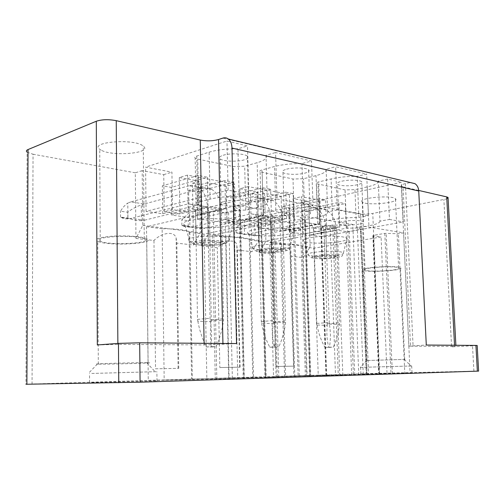 <?xml version="1.0" encoding="UTF-8"?>
<svg xmlns="http://www.w3.org/2000/svg" width="504" height="504" viewBox="0 0 504 504"><rect width="100%" height="100%" fill="white"/><g stroke="black" fill="none" stroke-linecap="round" stroke-linejoin="round"><path stroke-width="0.38" stroke-dasharray="2.52 1.89" d="M478.605 371.089L367.051 373.596L360.53 213.759C364.203 214.276 368.279 214.162 372.752 213.419L446.809 198.885M32.061 384.042L25.956 384.256L27.14 152.202L33.044 154.224L32.061 384.042L367.051 373.596M97.316 344.956L117.873 344.408L204.151 344.925L204.12 343.312M204.151 344.925L236.552 343.564M91.823 373.445L156.883 371.662L91.823 373.445M91.854 382.511L156.996 380.923L91.854 382.511M148.27 380.551L244.289 378.529L237.806 378.806L233.78 206.81L239.047 205.575L294.216 214.723L288.943 215.832L272.607 215.334L261.248 217.772L260.663 218.226L261.267 218.396L271.631 220.002L204.063 234.121L189.8 232.3L189.057 231.739C184.584 229.685 175.613 228.696 162.143 228.753L164.184 380.054L148.27 380.551L146.525 226.756L213.356 210.962L225.099 212.782L228.602 212.682L240.194 209.803L233.78 206.81M237.806 378.806L243.224 378.699L239.047 205.575M243.224 378.699L299.357 376.872L294.216 214.723M299.357 376.872L293.933 376.979L288.943 215.832M293.933 376.979L264.978 377.685L276.129 377.32L271.631 220.002M276.129 377.32L206.842 378.718L204.063 234.121M206.842 378.718L192.339 379.172L189.8 232.3M192.339 379.172L164.184 380.054M162.143 228.753L146.525 226.756M216.821 379.235L213.356 210.962M215.265 378.454L310.804 376.501L358.779 374.932L353.405 375.045L347.571 225.414L332.728 225.011L321.413 227.153L320.733 227.562L321.206 227.695L330.17 229.087L262.508 241.605L250.041 240.011L249.297 239.35C245.643 237.649 237.857 236.842 225.924 236.924L229.062 378.019L215.265 378.454L212.348 235.185L279.972 221.294L290.046 222.856L293.297 222.768L304.567 220.506L304.97 220.235L300.214 217.671L305.487 216.594L352.806 224.444L347.571 225.414M358.779 374.932L352.806 224.444M353.405 375.045L325.956 375.713L335.519 375.404L330.17 229.087M335.519 375.404L266.194 376.86L262.508 241.605M266.194 376.86L253.543 377.257L250.041 240.011M253.543 377.257L229.062 378.019M225.924 236.924L212.348 235.185M284.596 377.049L279.972 221.294M304.97 220.235L310.149 376.394L304.958 220.235M305.386 376.608L300.214 217.671M310.804 376.501L305.487 216.594M273.552 376.627L366.723 374.554L363.258 374.724L357.304 227.008L362.527 226.057L403.559 232.861L398.406 233.724L384.81 233.39L373.628 235.292L372.878 235.664L373.256 235.771L381.081 236.981L313.885 248.189L302.885 246.777L302.243 246.059C299.219 244.629 292.358 243.968 281.679 244.062L285.623 376.249L273.552 376.627L269.766 242.537L337.39 230.202L346.128 231.563L349.165 231.475L360.795 229.238L357.304 227.008M363.258 374.724L368.626 374.611L362.527 226.057M368.626 374.611L410.105 373.262L403.559 232.861M410.105 373.262L404.813 373.376L398.406 233.724M404.813 373.376L378.737 374.012L387.034 373.748L381.081 236.981M387.034 373.748L318.238 375.228L313.885 248.189M318.238 375.228L307.106 375.575L302.885 246.777M307.106 375.575L285.623 376.249M281.679 244.062L269.766 242.537M342.833 375.171L337.39 230.202M142.178 170.629L135.305 172.815L135.954 238.436L142.771 225.382L142.178 170.629L163.743 174.63L164.26 211.705L172.494 209.639L188.156 211.982L187.526 175.108L234.581 184.029L235.406 219.064L249.058 221.105L248.176 186.606L289.397 194.424L290.417 227.304L302.425 229.099L301.361 196.692L319.983 200.22L401.449 182.303L403.301 221.943L321.269 236.584L319.983 200.22M135.954 238.436L153.959 240.502C161.047 233.031 174.019 230.41 176.104 237.838L176.822 243.123L193.53 245.038L200.397 232.817L199.427 181.238L192.427 183.198L193.53 245.038M142.771 225.382L200.397 232.817M155.541 368.802L178.762 368.355L155.541 368.802L153.959 240.502M178.762 368.355L176.822 243.123M207.491 182.738L200.479 184.666L201.638 245.971L208.511 233.862L207.491 182.738L226.283 186.215L234.581 184.029M192.427 183.198L200.479 184.666M187.526 175.108L179.304 177.509L199.427 181.238M201.638 245.971L217.319 247.773C223.801 241.126 234.977 238.285 236.811 244.623L237.289 250.06L251.924 251.735L258.779 240.345L257.487 192.005L250.431 193.744L251.924 251.735M208.511 233.862L258.779 240.345M219.838 367.561L240.074 367.17L219.838 367.561L217.319 247.773M240.074 367.17L237.289 250.06M264.562 193.316L257.506 195.029L259.037 252.554L265.892 241.265L264.562 193.316L281.075 196.377L289.397 194.424M250.431 193.744L257.506 195.029M248.176 186.606L239.866 188.735L257.487 192.005M259.037 252.554L272.822 254.136C278.794 248.163 288.559 245.227 290.178 250.677L290.417 256.152L303.339 257.632L310.136 246.966L308.599 201.474L301.549 203.036L303.339 257.632M265.892 241.265L310.136 246.966M276.034 366.477L293.826 366.137L276.034 366.477L272.822 254.136M293.826 366.137L290.417 256.152M410.439 182.574L222.881 138.109M281.075 196.377L282.051 228.942L294.059 230.7L293.044 198.595L308.599 201.474M294.059 230.7L302.425 229.099M293.044 198.595L301.361 196.692M387.645 179.033L378.239 181.169L379.978 221.174L389.453 219.429L387.645 179.033L401.449 182.303M389.453 219.429L403.301 221.943M378.239 181.169C378.221 183.298 374.566 185.207 367.277 186.883L354.942 189.636L345.057 189.913L316.449 183.664C315.832 183.059 316.575 182.479 318.679 181.938L331.103 178.945C338.789 177.169 347.495 176.293 357.216 176.318L366.679 174.075L335.639 166.736L337.264 209.973L368.418 215.618L366.679 174.075M379.978 221.174C379.94 222.863 376.249 224.393 368.903 225.761L367.277 186.883M321.269 236.584L309.746 234.921L346.292 228.243L356.486 228.01L368.903 225.761M339.816 227.209L326.529 225.093L289.894 232.067L303.238 233.988L339.816 227.209L338.871 202.356L345.334 203.597L346.292 228.243M326.529 225.093L325.615 199.817L289.139 207.806L282.322 206.627L318.818 198.519L325.615 199.817M337.264 209.973L327.669 211.938C328.261 213.86 324.853 215.592 317.451 217.129L304.914 219.656L294.015 219.908L257.323 227.38L283.059 231.084L319.712 224.003L318.818 198.519M319.712 224.003L317.841 223.493C317.224 223.02 317.974 222.56 320.097 222.113L332.609 219.675C340.351 218.226 349.108 217.482 358.886 217.451L357.216 176.318M358.886 217.451L368.418 215.618M327.669 211.938L326.12 169.149L335.639 166.736M326.12 169.149C326.724 171.574 323.354 173.735 316.002 175.625L303.559 178.725L293.013 179.027L260.127 171.807C259.402 171.133 260.058 170.503 262.074 169.917L274.541 166.522C282.29 164.512 291.425 163.529 301.953 163.573L311.503 161.022L275.587 152.529L276.954 199.042L313.034 205.582L311.503 161.022M286.625 218.73L271.423 216.304L234.757 224.129L249.934 226.315L286.625 218.73L285.812 192.2L293.183 193.612L294.015 219.908M271.423 216.304L270.654 189.296L234.146 198.28L226.384 196.932L262.861 187.803L270.654 189.296M276.954 199.042L267.315 201.285C268.739 203.496 265.747 205.474 258.344 207.22L245.794 210.08L234.083 210.344L197.568 218.78L226.964 223.007L263.611 215.057L262.861 187.803M263.611 215.057L261.28 214.421C260.562 213.891 261.217 213.387 263.252 212.909L275.814 210.149C283.62 208.511 292.818 207.679 303.408 207.654L301.953 163.573M303.408 207.654L313.034 205.582M267.315 201.285L266.024 155.289L275.587 152.529M266.024 155.289C267.454 158.08 264.499 160.555 257.153 162.704L244.692 166.226L233.383 166.553L197.751 159.094L195.18 158.124C194.342 157.38 194.872 156.687 196.768 156.051L209.141 152.164C216.884 149.858 226.485 148.743 237.957 148.812L247.508 145.883L226.983 141.032L145.58 167.152L171.933 172.148L172.494 209.639M225.559 208.984L208.001 206.186L171.688 215.057L189.101 217.558L225.559 208.984L224.923 180.539L233.421 182.164L234.083 210.344M208.001 206.186L207.428 177.188L171.278 187.387L162.351 185.837L198.418 175.461L207.428 177.188M198.96 204.744L196.012 203.931C195.174 203.345 195.709 202.791 197.618 202.274L210.092 199.124C217.886 197.253 227.562 196.314 239.104 196.308L248.73 193.927L228.098 190.191L146.078 211.371L162.735 213.765L198.96 204.744L198.418 175.461M239.104 196.308L237.957 148.812M248.73 193.927L247.508 145.883M228.098 190.191L226.983 141.032M146.078 211.371L145.58 167.152M163.743 174.63L171.933 172.148M164.26 211.705L179.884 213.992L188.156 211.982M179.304 177.509L179.884 213.992M101.109 150.154L99.754 149.304C89.095 142.248 131.733 138.285 142.405 145.461L143.256 146.047C153.046 153.121 112.814 156.914 101.109 150.154M101.581 241.737L100.214 241.24C89.422 237.094 132.647 234.24 143.419 238.461L144.283 238.808C154.155 242.972 113.419 245.687 101.581 241.737M359.05 224.11C352.372 225.408 340.893 225.263 339.022 223.845C337.976 223.02 339.356 222.226 343.161 221.445C349.789 220.103 361.614 220.242 363.397 221.678C364.424 222.529 362.974 223.341 359.05 224.11M357.449 184.729C350.828 186.322 339.4 186.058 337.529 184.25C336.477 183.21 337.837 182.209 341.618 181.251C348.195 179.6 359.957 179.865 361.752 181.686C362.779 182.769 361.349 183.784 357.449 184.729M224.192 201.493C231.065 199.672 245.946 200.05 248.629 202.091C250.053 203.15 248.944 204.133 245.309 205.034C238.335 206.785 223.946 206.413 221.124 204.385C219.694 203.37 220.714 202.406 224.192 201.493M223.171 155.245C229.988 153.002 244.774 153.581 247.458 156.171C248.882 157.519 247.785 158.747 244.182 159.863C237.258 162.017 222.957 161.45 220.141 158.873C218.711 157.582 219.719 156.372 223.171 155.245M287.948 212.184C294.727 210.634 307.9 210.874 310.073 212.568C311.283 213.513 309.979 214.408 306.174 215.239C299.326 216.739 286.562 216.499 284.281 214.817C283.053 213.904 284.275 213.028 287.948 212.184M286.618 169.18C293.347 167.265 306.451 167.662 308.624 169.817C309.834 171.02 308.549 172.135 304.769 173.162C297.977 175.001 285.277 174.617 282.996 172.475C281.767 171.316 282.977 170.213 286.618 169.18M147.181 362.678L146.689 362.672C134.719 362.552 89.933 363.856 97.354 364.102L99.887 364.146C113.305 364.247 159.163 362.874 148.119 362.691L147.181 362.678M217.224 227.367C229.786 226.17 235.185 224.337 233.409 221.861C230.744 219.303 213.595 217.841 199.59 219.095C185.541 220.613 180.684 222.667 185.012 225.25C191.98 227.569 202.715 228.274 217.224 227.367M277.282 235.62C289.813 234.499 295.413 232.81 294.09 230.574C291.942 228.444 277.143 227.323 264.228 228.394C250.324 229.799 245.152 231.657 248.718 233.957C254.482 235.872 264.002 236.426 277.282 235.62M329.786 242.84C342.21 241.775 347.955 240.232 347.017 238.203C343.224 236.263 334.322 235.683 320.311 236.464C306.608 237.768 301.216 239.45 304.145 241.511C308.996 243.117 317.539 243.564 329.786 242.84M226.283 186.215L227.058 220.897L235.406 219.064M227.058 220.897L240.698 222.888L249.058 221.105M239.866 188.735L240.698 222.888M282.051 228.942L290.417 227.304M289.894 232.067L289.139 207.806M313.519 228.079L325.603 225.786L326.661 255.194L314.515 257.09L313.519 228.079L324.034 229.692L336.099 227.449L325.603 225.786M303.238 233.988L302.45 210.118L338.871 202.356M302.45 210.118L308.946 211.239L345.334 203.597M309.746 234.921L308.946 211.239M162.735 213.765L162.351 185.837M171.688 215.057L171.278 187.387M195.539 210.011L207.56 207.087L208.228 240.836L196.138 243.243L195.539 210.011L209.362 212.127L221.42 209.28L207.56 207.087M189.101 217.558L188.635 190.392L224.923 180.539M188.635 190.392L197.077 191.854L233.421 182.164M197.568 218.78L197.077 191.854M226.964 223.007L226.384 196.932M234.757 224.129L234.146 198.28M258.584 219.668L270.705 217.092L271.599 248.516L259.415 250.646L258.584 219.668L270.591 221.502L282.706 218.988L270.705 217.092M249.934 226.315L249.285 200.901L285.812 192.2M249.285 200.901L256.656 202.18L293.183 193.612M257.323 227.38L256.656 202.18M283.059 231.084L282.322 206.627M99.294 241.914L97.745 241.353C94.097 239.06 98.986 237.34 112.411 236.187C124.979 235.355 140.414 236.351 145.782 238.279L146.714 238.65C157.626 243.281 112.512 246.292 99.294 241.914M314.515 257.09L325.055 258.325L324.034 229.692M325.055 258.325L337.189 256.467L326.661 255.194M336.099 227.449L337.189 256.467M196.138 243.243L210.017 244.868L209.362 212.127M210.017 244.868L222.144 242.525L208.228 240.836M221.42 209.28L222.144 242.525M259.415 250.646L271.454 252.057L270.591 221.502M271.454 252.057L283.639 249.978L271.599 248.516M282.706 218.988L283.639 249.978M135.305 172.815L33.044 154.224M301.549 203.036L360.53 213.759M477.181 345.561L451.59 346.846L443.879 199.66M409.651 182.7L405.411 183.62C401.915 184.445 400.573 185.289 401.386 186.165L403.055 186.833L410.514 346.166L408.845 346.116L426.289 345.038M410.514 346.166L454.602 346.431L451.59 346.846M418.704 190.443L403.055 186.833M362.118 201.852C357.437 198.034 391.646 194.752 395.445 198.727L395.697 198.998C399.111 202.942 366.024 205.852 362.281 202.009L362.118 201.852M412.404 372.758L360.7 374.044L412.404 372.758M364.921 270.056C360.259 267.813 394.846 265.469 398.607 267.819L398.853 267.977C402.224 270.308 368.789 272.412 365.085 270.144L364.921 270.056M363.063 270.169C357.802 267.681 396.295 265.066 400.478 267.681L400.762 267.863C404.429 270.453 367.353 272.777 363.233 270.264L363.063 270.169M404.977 359.39L366.616 360.511L404.977 359.39M360.436 367.372L412.089 365.967L360.436 367.372M141.454 220.714L135.028 220.298L127.814 218.087L120.55 217.111L123.959 218.774L127.928 218.906L127.789 203.005C125.194 204.813 122.768 207.541 120.506 211.208L127.758 212.222C131.998 208.87 136.508 206.47 141.284 205.027L141.454 220.714L144.516 220.204L130.971 218.377L127.928 218.906M120.55 217.111L120.506 211.208M127.814 218.087L127.758 212.222M197.845 321.218C199.496 330.284 202.337 338.864 206.369 346.954L211.529 346.973C210.124 338.934 210.042 330.492 211.277 321.647L197.845 321.218L197.518 319.416L195.596 213.318C195.401 208.946 194.053 205.96 191.545 204.359L188.055 203.893L130.971 218.377M211.277 321.647L209.431 215.391C209.229 211.075 207.868 208.133 205.349 206.552L201.846 206.079L144.516 220.204M221.451 210.653C220.96 200.397 217.753 193.334 211.844 189.46C208.971 187.803 205.947 187.393 202.766 188.231L189 185.774C192.169 184.918 195.18 185.321 198.041 186.997C203.931 190.909 207.113 198.066 207.591 208.473L210.092 320.04C211.718 329.301 211.982 338.178 210.886 346.676L216.052 346.695C219.788 338.26 222.289 329.521 223.549 320.494L221.451 210.653L207.591 208.473M189 185.774L130.82 201.921L144.333 203.969L202.766 188.231M130.82 201.921L127.789 203.005M144.333 203.969L141.284 205.027M211.529 346.973L216.052 346.695M206.369 346.954L210.886 346.676M211.523 319.895L223.795 318.717M197.518 319.416L209.765 318.213M201.802 228.778L195.445 228.337L188.282 226.214L181.894 225.357L185.604 226.983L189.913 227.191L189.655 212.272L181.805 219.807L188.187 220.708C192.358 217.589 196.806 215.366 201.518 214.049L201.802 228.778L204.914 228.331L193.019 226.731L189.913 227.191M181.894 225.357L181.805 219.807M188.282 226.214L188.187 220.708M261.614 323.253C263.126 331.689 265.847 339.664 269.772 347.193L274.239 347.212C272.588 339.728 272.261 331.865 273.244 323.625L261.614 323.253L261.311 321.577L258.665 222.755C258.445 218.673 257.059 215.869 254.514 214.351L250.979 213.872L193.019 226.731M273.244 323.625L270.673 224.551C270.446 220.525 269.054 217.759 266.509 216.254L262.968 215.769L204.914 228.331M282.744 220.267C282.19 210.703 278.92 204.076 272.941 200.384C270.037 198.797 266.988 198.374 263.781 199.112L251.811 196.976C255.011 196.22 258.067 196.642 260.965 198.242C266.937 201.972 270.194 208.688 270.743 218.383L273.943 322.188C275.436 330.788 275.556 339.041 274.321 346.935L278.781 346.954C282.303 339.104 284.571 330.983 285.579 322.579L282.744 220.267L270.743 218.383M251.811 196.976L192.749 211.296L204.618 213.091L263.781 199.112M192.749 211.296L189.655 212.272M204.618 213.091L201.518 214.049M274.239 347.212L278.781 346.954M269.772 347.193L274.321 346.935M273.445 321.987L285.774 320.922M261.311 321.577L273.647 320.494M255.081 235.897L236.086 232.64L244.547 234.486L244.201 220.437L235.96 227.411L241.63 228.205L247.968 224.469L254.715 222.012L255.081 235.897L258.218 235.5L247.684 234.083L244.547 234.486M236.086 232.64L235.96 227.411M241.756 233.402L241.63 228.205M317.06 325.023C318.459 332.905 321.067 340.364 324.878 347.401L328.778 347.414C326.957 340.421 326.447 333.062 327.235 325.345L317.06 325.023L316.789 323.455L313.614 230.971C313.368 227.147 311.97 224.513 309.418 223.058L305.884 222.573L247.684 234.083M327.235 325.345L324.135 232.546C323.889 228.772 322.484 226.164 319.933 224.727L316.399 224.242L258.218 235.5M336.143 228.646C335.544 219.687 332.249 213.444 326.277 209.922C323.373 208.398 320.317 207.969 317.123 208.624L306.621 206.753C309.821 206.079 312.877 206.514 315.781 208.045C321.76 211.604 325.049 217.923 325.647 227.002L329.358 324.053C330.725 332.086 330.744 339.784 329.408 347.161L333.301 347.18C336.628 339.847 338.701 332.249 339.513 324.393L336.143 228.646L325.647 227.002M306.621 206.753L247.319 219.549L257.834 221.143L317.123 208.624M247.319 219.549L244.201 220.437M257.834 221.143L254.715 222.012M328.778 347.414L333.301 347.18M324.878 347.401L329.408 347.161M327.398 323.814L339.664 322.844M316.789 323.455L329.081 322.466M379.544 373.275L372.752 213.419M117.873 344.408L117.867 343.419M228.602 212.682L232.369 378.756M225.099 212.782L228.778 378.844M243.936 378.529L239.854 210.099M240.156 209.784L244.251 378.529M278.825 377.408L274.132 215.233M272.607 215.334L277.263 377.446M265.589 377.679L261.248 217.772M261.267 218.396L265.589 377.66M339.759 375.43L334.171 224.916M332.728 225.011L338.285 375.467M326.668 375.713L321.413 227.153M321.206 227.695L326.435 375.701M294.827 376.715L290.046 222.856M293.297 222.768L298.147 376.633M309.727 376.394L304.567 220.506M349.165 231.475L354.772 374.806M346.128 231.563L351.685 374.888M366.244 374.56L360.341 229.477M360.795 229.238L366.723 374.554M392.383 373.722L386.177 233.302M384.81 233.39L390.991 373.76M379.525 374.006L373.628 235.292M373.256 235.771L379.121 374M356.486 228.01L354.942 189.636M346.544 228.287L345.057 189.913M319.442 223.965L318.043 184.262M320.097 222.113L318.679 181.938M332.609 219.675L331.103 178.945M317.451 217.129L316.002 175.625M304.914 219.656L303.559 178.725M294.304 219.952L293.013 179.027M263.302 215.006L262.137 172.563M263.252 212.909L262.074 169.917M275.814 210.149L274.541 166.522M258.344 207.22L257.153 162.704M245.794 210.08L244.692 166.226M234.417 210.401L233.383 166.553M198.601 204.687L197.751 159.094M197.618 202.274L196.768 156.051M210.092 199.124L209.141 152.164M222.957 344.427L222.932 343.457M201.625 236.477C212.99 235.544 226.92 236.546 229.169 238.398C230.687 240.2 226.296 241.555 216.002 242.462C204.076 243.161 195.294 242.67 189.649 240.981C186.197 239.104 190.191 237.604 201.625 236.477M265.929 244.522C278.365 243.854 286.474 244.352 290.241 246.028C291.381 247.653 286.82 248.894 276.564 249.757C265.652 250.375 257.865 249.99 253.197 248.598C250.368 246.922 254.608 245.568 265.929 244.522M321.741 251.509C333.106 250.904 340.358 251.307 343.489 252.699C344.308 254.173 339.627 255.314 329.452 256.127C319.397 256.681 312.411 256.378 308.486 255.207C306.167 253.714 310.59 252.479 321.741 251.509M203.314 240.553C213.079 239.999 220.091 240.395 224.356 241.731C226.561 243.186 223.297 244.314 214.578 245.114C195.911 246.67 183.286 241.996 203.314 240.553M267.214 248.27C286.178 246.853 294.141 251.131 275.543 252.265C257.657 253.657 248.176 249.568 267.214 248.27M322.711 254.98C340.805 253.701 346.437 257.475 328.753 258.508C311.604 259.762 304.586 256.145 322.711 254.98M473.905 371.177L472.506 345.87M405.411 183.62L413.06 345.7M454.602 346.431L454.539 345.259M201.846 206.079L188.055 203.893M209.431 215.391L195.596 213.318M210.092 320.04L223.549 320.494M262.968 215.769L250.979 213.872M270.673 224.551L258.665 222.755M273.943 322.188L285.579 322.579M316.399 224.242L305.884 222.573M324.135 232.546L313.614 230.971M329.358 324.053L339.513 324.393M89.567 382.605L89.536 373.483M156.996 380.923L156.883 371.662M240.194 209.803L244.289 378.529M260.663 218.226L264.978 377.685M189.057 231.739L191.589 379.21M320.733 227.562L325.956 375.713M249.297 239.35L252.806 377.294M372.878 235.664L378.737 374.012M302.243 246.059L306.476 375.619M178.107 368.323L176.104 237.838M239.715 367.132L236.811 244.623M293.75 366.093L290.178 250.677M317.841 223.493L316.449 183.664M261.28 214.421L260.127 171.807M196.012 203.931L195.18 158.124M100.214 241.24L99.754 149.304M144.283 238.808L143.256 146.047M339.022 223.845L337.529 184.25M363.397 221.678L361.752 181.686M248.629 202.091L247.458 156.171M221.124 204.385L220.141 158.873M310.073 212.568L308.624 169.817M284.281 214.817L282.996 172.475M97.354 364.102L88.301 373.495M146.689 362.672L155.093 371.694M98.318 364.134L97.745 241.353M148.119 362.691L146.714 238.65M185.012 225.25L189.649 240.981C191.772 243.319 194.072 244.541 196.554 244.648C199.061 245.291 210.237 245.681 214.95 245.133C225.912 244.119 227.266 242.518 227.569 242.159C228.299 241.857 228.835 240.603 229.169 238.398L233.409 221.861M248.718 233.957L253.197 248.598C254.993 250.702 257.027 251.811 259.289 251.912C261.337 252.441 271.177 252.762 275.795 252.284C287.211 251.269 288.401 249.732 288.578 249.505C289.353 249.146 289.907 247.987 290.241 246.028L294.09 230.574M304.145 241.511L308.486 255.207C310.47 257.223 311.63 258.079 311.957 257.771L314.767 258.363C316.291 258.647 323.159 258.886 328.923 258.521C338.474 257.368 342.827 256.454 341.983 255.774C342.266 256.089 342.77 255.062 343.489 252.699L347.017 238.203M401.386 186.165L408.845 346.116M455.874 345.271L455.937 346.469M398.607 267.819L395.445 198.727M365.085 270.144L362.281 202.009M366.925 360.524L363.233 270.264M404.699 359.377L400.478 267.681M366.616 360.511L360.234 367.372M404.195 359.371L411.069 365.98M360.902 374.031L360.637 367.366M412.014 372.784L411.692 365.973M128.93 218.56L121.136 217.514M205.349 206.552L191.545 204.359M211.844 189.46L198.041 186.997M189.391 226.668L182.53 225.748M266.509 216.254L254.514 214.351M272.941 200.384L260.965 198.242M242.846 233.837L236.76 233.018M319.933 224.727L309.418 223.058M326.277 209.922L315.781 208.045"/><path stroke-width="0.76" d="M139.677 342.808L140.081 382.196L477.357 371.152L475.927 345.429L426.289 345.038L418.748 191.003L231.991 148.069L236.552 343.564L139.677 342.808L118.453 343.375L97.316 344.956L96.302 121.243L28.048 149.549C26.233 150.35 25.931 151.232 27.14 152.202M140.081 382.196L25.956 384.256M96.302 121.243C101.903 119.404 108.543 119.215 116.241 120.664L200.271 140.049C206.703 141.252 212.795 141.076 218.547 139.52L222.881 138.109C224.847 137.491 226.643 137.787 228.274 138.997C230.58 140.881 231.815 143.905 231.991 148.069M418.748 191.003C418.509 187.702 417.249 185.252 414.962 183.658L410.439 182.574M477.357 371.152L478.611 371.108L477.181 345.561M475.927 345.429L477.175 345.467M446.809 198.885L448.043 197.442L446.708 196.907L418.704 190.443M28.048 149.549L26.882 384.3M118.749 382.75L118.453 343.375M117.867 343.419L116.241 120.664M204.12 343.312L200.271 140.049M222.932 343.457L218.547 139.52M454.539 345.259L446.708 196.907M414.962 183.658L228.274 138.997M448.043 197.442L455.874 345.271"/></g></svg>
